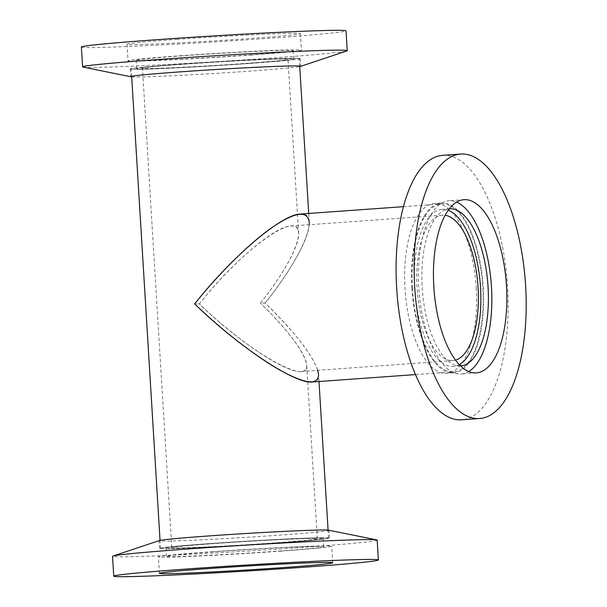 <?xml version="1.0" encoding="UTF-8"?>
<svg xmlns="http://www.w3.org/2000/svg" width="607" height="607" viewBox="0 0 607 607"><rect width="100%" height="100%" fill="white"/><g stroke="black" fill="none" stroke-linecap="round" stroke-linejoin="round"><path stroke-width="0.46" stroke-dasharray="3.04 2.28" d="M309.213 224.719C308.303 239.757 290.753 270.942 265.1 303.083L260.388 303.143C284.046 273.514 299.585 244.978 298.621 232.951C298.978 208.702 241.806 249.56 199.384 303.857L194.672 303.917L199.384 303.857C248.043 351.544 309.873 386.856 306.702 365.148C306.277 354.351 287.445 329.146 260.388 303.143C297.764 338.873 316.998 371.127 301.148 371.492C286.375 373.419 237.367 340.846 199.384 303.857C231.442 263.15 274.546 226.434 290.73 226.047C308.864 223.877 294.251 261.002 260.388 303.143L265.1 303.083C294.577 331.93 312.127 354.336 317.727 370.3M250.441 63.363A84.176 1.912 -3.5 0 1 131.203 68.917A84.176 1.912 -3.5 0 1 215.106 61.868A84.176 1.912 -3.5 0 1 299.243 58.636A84.176 1.912 -3.5 0 1 250.441 63.363M279.766 542.81A84.176 1.912 176.5 0 0 328.569 538.083A84.176 1.912 176.5 0 0 244.431 541.315A84.176 1.912 176.5 0 0 160.529 548.364A84.176 1.912 176.5 0 0 279.766 542.81M245.729 63.416A72.908 1.654 176.5 0 0 287.999 59.327A72.908 1.654 176.5 0 0 215.121 62.126A72.908 1.654 176.5 0 0 142.448 68.227A72.908 1.654 176.5 0 0 245.729 63.416M275.047 542.863A72.908 1.654 -3.5 0 1 171.773 547.673A72.908 1.654 -3.5 0 1 244.446 541.573A72.908 1.654 -3.5 0 1 317.324 538.773A72.908 1.654 -3.5 0 1 275.047 542.863M312.165 382C330.458 381.583 308.257 344.344 265.1 303.083C304.206 254.439 321.073 211.57 300.131 214.074M455.508 360.141A72.908 30.456 -94.1 0 1 452.807 360.626A72.908 30.456 -94.1 0 1 417.092 288.264A72.908 30.456 -94.1 0 1 442.382 215.182A72.908 30.456 -94.1 0 1 445.128 215.273M412.381 288.317A84.176 35.168 85.9 0 0 453.611 371.863A84.176 35.168 85.9 0 0 482.671 285.389A84.176 35.168 85.9 0 0 441.577 203.937A84.176 35.168 85.9 0 0 412.381 288.317M442.662 155.354A132.561 55.381 -94.1 0 1 507.596 286.921A132.561 55.381 -94.1 0 1 461.608 419.801M476.26 287.984A85.17 35.585 -94.1 0 1 446.714 373.358A85.17 35.585 -94.1 0 1 404.998 288.826A85.17 35.585 -94.1 0 1 434.544 203.444A85.17 35.585 -94.1 0 1 476.26 287.984M411.963 288.325A85.17 35.585 -94.1 0 1 441.509 202.95A85.17 35.585 -94.1 0 1 483.225 287.483A85.17 35.585 -94.1 0 1 453.679 372.857A85.17 35.585 -94.1 0 1 411.963 288.325M459.226 364.602A78.713 32.884 -94.1 0 1 453.217 366.408A78.713 32.884 -94.1 0 1 414.664 288.295A78.713 32.884 -94.1 0 1 441.972 209.392A78.713 32.884 -94.1 0 1 448.178 210.333M460.501 365.884A78.713 32.884 -94.1 0 1 422.206 287.748A78.713 32.884 -94.1 0 1 449.248 208.876M468.718 371.545A86.831 36.276 -94.1 0 1 461.343 373.973A86.831 36.276 -94.1 0 1 418.815 287.794A86.831 36.276 -94.1 0 1 448.93 200.758A86.831 36.276 -94.1 0 1 456.578 202.101M83.091 67.096A132.561 3.005 176.5 0 0 270.373 58.12A132.561 3.005 176.5 0 0 346.779 50.965M81.384 47.027A132.561 3.005 176.5 0 0 269.159 38.279A132.561 3.005 176.5 0 0 346.02 30.843M131.689 76.884A85.17 1.935 176.5 0 0 251.328 71.027A85.17 1.935 176.5 0 0 299.737 66.603M179.596 64.198A85.17 1.935 176.5 0 0 130.209 68.978A85.17 1.935 176.5 0 0 250.858 63.356A85.17 1.935 176.5 0 0 300.237 58.576A85.17 1.935 176.5 0 0 179.596 64.198M248.149 63.386A78.713 1.783 176.5 0 0 293.788 58.97A78.713 1.783 176.5 0 0 182.297 64.167A78.713 1.783 176.5 0 0 136.658 68.583A78.713 1.783 176.5 0 0 248.149 63.386M181.789 55.859A78.713 1.783 176.5 0 0 136.15 60.275A78.713 1.783 176.5 0 0 247.641 55.078A78.713 1.783 176.5 0 0 293.28 50.662A78.713 1.783 176.5 0 0 181.789 55.859M251.04 55.04A86.831 1.973 176.5 0 0 301.383 50.169A86.831 1.973 176.5 0 0 178.39 55.897A86.831 1.973 176.5 0 0 128.047 60.768A86.831 1.973 176.5 0 0 251.04 55.04M177.381 39.364A86.831 1.973 176.5 0 0 127.038 44.235A86.831 1.973 176.5 0 0 250.031 38.507A86.831 1.973 176.5 0 0 300.374 33.635A86.831 1.973 176.5 0 0 177.381 39.364M377.175 540.131A132.561 3.005 -3.5 0 1 300.313 547.567A132.561 3.005 -3.5 0 1 112.538 556.316M328.774 530.207A85.17 1.935 -3.5 0 1 329.093 530.351A85.17 1.935 -3.5 0 1 279.713 535.131A85.17 1.935 -3.5 0 1 159.064 540.754A85.17 1.935 -3.5 0 1 159.36 540.571M208.914 543.644A85.17 1.935 -3.5 0 1 329.563 538.022A85.17 1.935 -3.5 0 1 280.184 542.802A85.17 1.935 -3.5 0 1 159.535 548.424A85.17 1.935 -3.5 0 1 208.914 543.644M277.475 542.833A78.713 1.783 -3.5 0 1 165.984 548.03A78.713 1.783 -3.5 0 1 211.623 543.614A78.713 1.783 -3.5 0 1 323.114 538.417A78.713 1.783 -3.5 0 1 277.475 542.833M212.131 551.922A78.713 1.783 -3.5 0 1 323.622 546.725A78.713 1.783 -3.5 0 1 277.983 551.141A78.713 1.783 -3.5 0 1 166.493 556.338A78.713 1.783 -3.5 0 1 212.131 551.922M281.382 551.103A86.831 1.973 -3.5 0 1 158.389 556.831A86.831 1.973 -3.5 0 1 208.732 551.96A86.831 1.973 -3.5 0 1 331.726 546.232A86.831 1.973 -3.5 0 1 281.382 551.103M328.569 538.083L328.084 530.116M318.994 381.507L318.576 374.678M309.244 222.048L308.713 213.459M299.699 66.019L299.243 58.636M160.529 548.364L160.043 540.397M131.651 76.292L131.203 68.917M317.324 538.773L306.702 365.148M298.621 232.951L287.999 59.327M171.773 547.673L142.448 68.227M301.148 371.492L452.807 360.626M290.73 226.047L442.382 215.182M415.476 374.595L453.611 371.863M403.45 206.668L441.577 203.937M441.509 202.95L434.544 203.444M453.679 372.857L446.714 373.358M449.514 208.854L441.972 209.392M460.766 365.869L453.217 366.408M463.953 199.68L448.93 200.758M476.358 372.895L461.343 373.973M130.209 68.978L130.68 76.649M300.237 58.576L300.708 66.246M136.15 60.275L136.658 68.583M293.28 50.662L293.788 58.97M127.038 44.235L128.047 60.768M300.374 33.635L301.383 50.169M329.563 538.022L329.093 530.351M159.535 548.424L159.064 540.754M323.622 546.725L323.114 538.417M166.493 556.338L165.984 548.03M332.735 562.765L331.726 546.232M159.398 573.365L158.389 556.831"/><path stroke-width="0.91" d="M317.727 370.3L318.576 374.678C318.159 385.635 305.116 384.026 279.448 369.853C254.743 355.717 221.995 330.246 194.672 303.917C218.55 273.916 247.952 244.742 270.79 228.399C294.592 211.972 307.415 209.863 309.244 222.048L309.213 224.719M403.45 206.668L300.131 214.074C281.443 214.521 231.677 256.913 194.672 303.917C238.521 346.62 295.101 384.223 312.165 382L415.476 374.595M445.128 215.273A72.908 30.456 -94.1 0 1 477.975 285.722A72.908 30.456 -94.1 0 1 455.508 360.141M479.629 418.511L461.608 419.801A132.561 55.381 -94.1 0 1 396.674 288.234A132.561 55.381 -94.1 0 1 442.662 155.354L460.683 154.064A132.561 55.381 -94.1 0 1 525.616 285.631A132.561 55.381 -94.1 0 1 479.629 418.511A132.561 55.381 -94.1 0 1 414.695 286.944A132.561 55.381 -94.1 0 1 460.683 154.064M448.178 210.333A78.713 32.884 -94.1 0 1 480.524 287.513A78.713 32.884 -94.1 0 1 459.226 364.602M449.248 208.876A78.713 32.884 -94.1 0 1 449.514 208.854A78.713 32.884 -94.1 0 1 488.066 286.974A78.713 32.884 -94.1 0 1 460.766 365.869A78.713 32.884 -94.1 0 1 460.501 365.884M456.578 202.101A86.831 36.276 -94.1 0 1 491.465 286.936A86.831 36.276 -94.1 0 1 468.718 371.545M433.83 286.716A86.831 36.276 -94.1 0 1 463.953 199.68A86.831 36.276 -94.1 0 1 506.481 285.859A86.831 36.276 -94.1 0 1 476.358 372.895A86.831 36.276 -94.1 0 1 433.83 286.716M299.737 66.603A85.17 1.935 176.5 0 0 300.412 66.429L346.779 50.965A132.561 3.005 176.5 0 0 347.234 50.684A132.561 3.005 176.5 0 0 159.459 59.433A132.561 3.005 176.5 0 0 82.598 66.869A132.561 3.005 176.5 0 0 83.091 67.096L130.998 76.793A85.17 1.935 176.5 0 0 131.689 76.884M347.234 50.684L346.02 30.843A132.561 3.005 176.5 0 0 158.245 39.592A132.561 3.005 176.5 0 0 81.384 47.027L82.598 66.869M300.412 66.429A85.17 1.935 176.5 0 0 300.708 66.246A85.17 1.935 176.5 0 0 180.059 71.869A85.17 1.935 176.5 0 0 130.68 76.649A85.17 1.935 176.5 0 0 130.998 76.793M113.752 576.157L112.538 556.316A132.561 3.005 -3.5 0 1 112.993 556.035A132.561 3.005 -3.5 0 1 189.399 548.88A132.561 3.005 -3.5 0 1 376.681 539.904A132.561 3.005 -3.5 0 1 377.175 540.131L378.389 559.973A132.561 3.005 -3.5 0 1 301.527 567.408A132.561 3.005 -3.5 0 1 113.752 576.157A132.561 3.005 -3.5 0 1 190.613 568.721A132.561 3.005 -3.5 0 1 378.389 559.973M112.993 556.035L159.36 540.571A85.17 1.935 -3.5 0 1 208.444 535.973A85.17 1.935 -3.5 0 1 328.774 530.207L376.681 539.904M209.741 568.493A86.831 1.973 -3.5 0 1 332.735 562.765A86.831 1.973 -3.5 0 1 282.392 567.636A86.831 1.973 -3.5 0 1 159.398 573.365A86.831 1.973 -3.5 0 1 209.741 568.493M328.084 530.116L318.994 381.507M308.713 213.459L299.699 66.019M160.043 540.397L131.651 76.292"/></g></svg>
